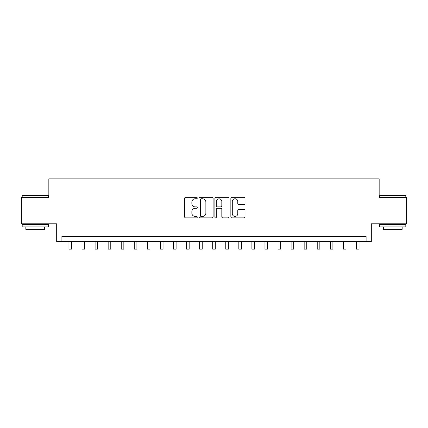 <?xml version="1.0" encoding="UTF-8"?>
<svg xmlns="http://www.w3.org/2000/svg" width="428" height="428" viewBox="0 0 428 428"><rect width="100%" height="100%" fill="white"/><g stroke="black" fill="none" stroke-linecap="round" stroke-linejoin="round"><path stroke-width="0.64" d="M197.276 198.057A0.717 0.717 0 0 0 196.559 197.335L185.656 197.335A1.027 1.027 0 0 0 184.629 198.362L184.629 216.83A1.027 1.027 0 0 0 185.656 217.857L196.559 217.857A0.717 0.717 0 0 0 197.276 217.14A0.717 0.717 0 0 0 196.559 216.424L195.147 216.424A3.285 3.285 0 0 1 191.862 213.139L191.862 211.598A3.285 3.285 0 0 1 195.147 208.318L196.559 208.318A0.717 0.717 0 0 0 197.276 207.596A0.717 0.717 0 0 0 196.559 206.879L195.147 206.879A3.285 3.285 0 0 1 191.862 203.594L191.862 202.059A3.285 3.285 0 0 1 195.147 198.774L196.559 198.774A0.717 0.717 0 0 0 197.276 198.057M243.987 204.568A1.027 1.027 0 0 0 245.014 203.546L245.014 198.362A1.027 1.027 0 0 0 243.987 197.335L231.88 197.335A1.027 1.027 0 0 0 230.853 198.362L230.853 216.83A1.027 1.027 0 0 0 231.88 217.857L243.987 217.857A1.027 1.027 0 0 0 245.014 216.83L245.014 210.571A1.027 1.027 0 0 0 243.987 209.549L238.803 209.549A1.027 1.027 0 0 0 237.781 210.571L237.781 213.679A2.745 2.745 0 0 1 235.036 216.424A2.745 2.745 0 0 1 232.292 213.679L232.292 201.518A2.745 2.745 0 0 1 235.036 198.774A2.745 2.745 0 0 1 237.781 201.518L237.781 203.546A1.027 1.027 0 0 0 238.803 204.568L243.987 204.568M366.095 241.569L371.322 241.569L371.322 223.801L406.6 223.801L406.6 197.666L379.16 197.666L379.16 178.851L48.84 178.851L48.84 197.666L21.4 197.666L21.4 223.801L56.678 223.801L56.678 241.569L366.095 241.569L366.095 236.342L61.905 236.342L61.905 241.569M213.101 198.362A1.027 1.027 0 0 0 212.074 197.335L199.967 197.335A1.027 1.027 0 0 0 198.945 198.362L198.945 216.83A1.027 1.027 0 0 0 199.967 217.857L212.074 217.857A1.027 1.027 0 0 0 213.101 216.83L213.101 198.362M215.926 197.335L228.033 197.335A1.027 1.027 0 0 1 229.055 198.362L229.055 216.83A1.027 1.027 0 0 1 228.033 217.857L222.849 217.857A1.027 1.027 0 0 1 221.822 216.83L221.822 209.34A1.027 1.027 0 0 0 220.8 208.318L217.36 208.318A1.027 1.027 0 0 0 216.333 209.34L216.333 217.14A0.717 0.717 0 0 1 215.616 217.857A0.717 0.717 0 0 1 214.899 217.14L214.899 198.362A1.027 1.027 0 0 1 215.926 197.335M201.096 198.774A0.717 0.717 0 0 0 200.379 199.491L200.379 215.701A0.717 0.717 0 0 0 201.096 216.424L202.583 216.424A3.285 3.285 0 0 0 205.868 213.139L205.868 202.059A3.285 3.285 0 0 0 202.583 198.774L201.096 198.774M221.822 201.572A2.745 2.745 0 0 0 219.077 198.822A2.745 2.745 0 0 0 216.333 201.572L216.333 205.852A1.027 1.027 0 0 0 217.36 206.879L220.8 206.879A1.027 1.027 0 0 0 221.822 205.852L221.822 201.572M68.962 241.569L68.962 249.15L71.578 249.15L71.578 241.569M82.026 241.569L82.026 249.15L84.642 249.15L84.642 241.569M95.096 241.569L95.096 249.15L97.707 249.15L97.707 241.569M108.161 241.569L108.161 249.15L110.777 249.15L110.777 241.569M121.226 241.569L121.226 249.15L123.842 249.15L123.842 241.569M22.497 195.056L48.006 195.056L48.316 195.366L22.186 195.366L22.497 195.056M35.251 226.936L22.186 226.936L22.186 224.32L48.316 224.32L48.316 226.936L35.251 226.936M44.656 226.936L44.656 229.338L25.84 229.338L25.84 226.936M379.994 195.056L405.503 195.056L405.814 195.366L379.684 195.366L379.994 195.056M392.749 226.936L379.684 226.936L379.684 224.32L405.814 224.32L405.814 226.936L392.749 226.936M402.16 226.936L402.16 229.338L383.344 229.338L383.344 226.936M134.296 241.569L134.296 249.15L136.907 249.15L136.907 241.569M147.36 241.569L147.36 249.15L149.977 249.15L149.977 241.569M160.425 241.569L160.425 249.15L163.041 249.15L163.041 241.569M173.495 241.569L173.495 249.15L176.106 249.15L176.106 241.569M186.56 241.569L186.56 249.15L189.176 249.15L189.176 241.569M199.625 241.569L199.625 249.15L202.241 249.15L202.241 241.569M212.695 241.569L212.695 249.15L215.305 249.15L215.305 241.569M225.759 241.569L225.759 249.15L228.375 249.15L228.375 241.569M238.824 241.569L238.824 249.15L241.44 249.15L241.44 241.569M251.894 241.569L251.894 249.15L254.505 249.15L254.505 241.569M264.959 241.569L264.959 249.15L267.575 249.15L267.575 241.569M278.023 241.569L278.023 249.15L280.64 249.15L280.64 241.569M291.094 241.569L291.094 249.15L293.704 249.15L293.704 241.569M304.158 241.569L304.158 249.15L306.774 249.15L306.774 241.569M317.223 241.569L317.223 249.15L319.839 249.15L319.839 241.569M330.293 241.569L330.293 249.15L332.904 249.15L332.904 241.569M343.358 241.569L343.358 249.15L345.974 249.15L345.974 241.569M356.422 241.569L356.422 249.15L359.039 249.15L359.039 241.569M68.962 249.15L71.578 249.15M82.026 249.15L84.642 249.15M95.096 249.15L97.707 249.15M108.161 249.15L110.777 249.15M121.226 249.15L123.842 249.15M134.296 249.15L136.907 249.15M147.36 249.15L149.977 249.15M160.425 249.15L163.041 249.15M173.495 249.15L176.106 249.15M186.56 249.15L189.176 249.15M199.625 249.15L202.241 249.15M212.695 249.15L215.305 249.15M225.759 249.15L228.375 249.15M238.824 249.15L241.44 249.15M251.894 249.15L254.505 249.15M264.959 249.15L267.575 249.15M278.023 249.15L280.64 249.15M291.094 249.15L293.704 249.15M304.158 249.15L306.774 249.15M317.223 249.15L319.839 249.15M330.293 249.15L332.904 249.15M343.358 249.15L345.974 249.15M356.422 249.15L359.039 249.15M22.186 197.666L22.186 195.366M28.141 224.32L28.141 223.801M42.361 224.32L42.361 223.801M48.316 197.666L48.316 195.366M379.684 197.666L379.684 195.366M385.639 224.32L385.639 223.801M399.859 224.32L399.859 223.801M405.814 197.666L405.814 195.366"/></g></svg>
